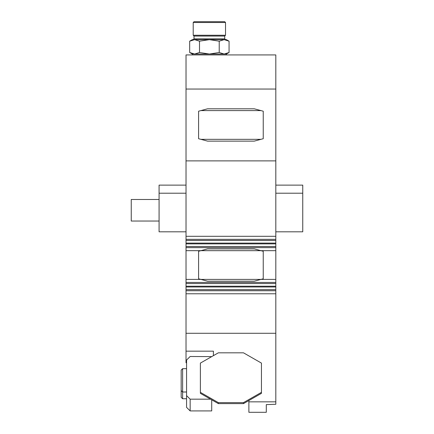 <?xml version="1.0" encoding="UTF-8"?>
<svg xmlns="http://www.w3.org/2000/svg" width="434" height="434" viewBox="0 0 434 434"><rect width="100%" height="100%" fill="white"/><g stroke="black" fill="none" stroke-linecap="round" stroke-linejoin="round"><path stroke-width="0.65" d="M186.023 231.816L159.083 231.816L159.083 185.123L186.023 185.123M159.083 199.488L131.247 199.488L131.247 221.042L159.083 221.042M275.812 333.279L186.023 333.279L186.023 293.775L275.812 293.775L275.812 404.26L266.297 404.618L266.297 412.3L248.877 412.3L248.877 400.539L243.49 403.62L218.345 403.62L200.389 393.35L200.389 363.095L218.345 352.826L243.49 352.826L261.447 363.095L261.447 393.35L248.877 400.539M186.023 293.775L186.023 54.923L275.812 54.923L275.812 293.775M211.711 356.618L190.157 356.493L186.566 360.052L186.566 407.363L190.157 410.922L211.711 410.922L211.711 399.828M275.812 401.841L248.877 401.841M186.023 333.279L186.023 351.16L213.409 351.16L213.409 355.652L213.409 351.16M186.023 351.16L186.023 362.737L186.566 362.737M186.023 283.548L275.812 283.548M186.023 282.447L275.812 282.447M186.023 279.404L275.812 279.404M186.023 290.731L275.812 290.731M186.023 289.63L275.812 289.63M186.023 246.528L275.812 246.528M186.023 247.635L275.812 247.635M186.023 250.673L275.812 250.673M186.023 236.308L275.812 236.308M186.023 239.346L275.812 239.346M186.023 240.452L275.812 240.452M186.023 89.046L275.812 89.046M186.023 160.878L275.812 160.878M200.871 110.594L198.593 111.207L198.593 138.717L207.571 141.126L254.264 141.126L263.243 138.717L263.243 111.207L254.264 108.798L207.571 108.798L200.871 110.594L260.964 110.594M200.871 139.33L260.964 139.33M207.571 281.199L254.264 281.199L263.243 278.796L263.243 251.281L254.264 248.877L207.571 248.877L198.593 251.281L198.593 278.796L207.571 281.199M226.429 54.923L226.429 54.028L192.305 54.028L192.305 54.923M226.429 54.028L229.065 52.503L224.145 54.028L229.065 52.503L229.065 41.181L224.145 39.657L219.219 41.181L209.367 39.657L199.515 41.181L199.515 52.503L209.367 54.028L219.219 52.503L224.145 54.028M192.305 54.028L189.669 52.503L194.595 54.028L199.515 52.503M219.219 52.503L219.219 41.181M189.669 52.503L189.669 41.181L194.595 39.657L189.669 41.181L192.305 39.657L226.429 39.657L229.065 41.181M199.515 41.181L194.595 39.657L193.206 39.657L194.595 39.657M224.72 38.848L224.72 36.065L194.014 36.065L194.014 38.848L224.72 38.848L225.528 39.657L224.145 39.657M193.206 22.508L194.014 21.7L224.72 21.7L225.528 22.508L193.206 22.508L193.206 35.257L225.528 35.257L225.528 22.508M275.812 231.816L302.753 231.816L302.753 185.123L275.812 185.123M302.753 193.206L275.812 193.206M186.566 395.618L190.157 399.177L210.571 399.177M190.157 410.922L190.157 399.177M243.49 403.62L243.49 402.622L218.345 402.622L218.345 403.62M200.389 392.352L218.345 402.622M243.49 402.622L261.447 392.352M182.616 398.754L181.179 397.316L181.179 370.099L182.616 368.661L182.616 398.754L186.566 398.754M186.023 193.206L159.083 193.206M186.023 286.207L275.812 286.207M186.023 286.972L275.812 286.972M186.023 243.87L275.812 243.87M186.023 243.111L275.812 243.111M224.72 36.065L225.528 35.257M194.014 36.065L193.206 35.257M194.014 38.848L193.206 39.657M186.566 368.661L182.616 368.661M186.566 392.005L182.616 392.005L181.179 390.567"/></g></svg>
